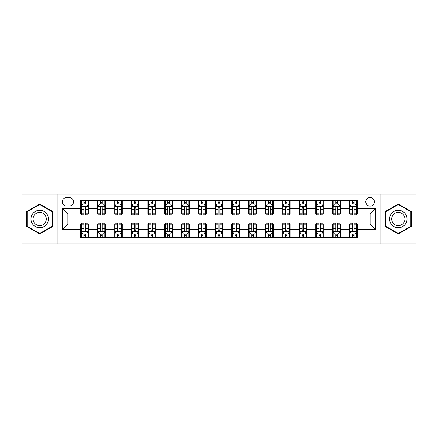 <?xml version="1.0" encoding="UTF-8"?>
<svg xmlns="http://www.w3.org/2000/svg" width="438" height="438" viewBox="0 0 438 438"><rect width="100%" height="100%" fill="white"/><g stroke="black" fill="none" stroke-linecap="round" stroke-linejoin="round"><path stroke-width="0.66" d="M370.099 197.511A4.298 4.298 0 0 0 365.801 201.809A4.298 4.298 0 0 0 370.099 206.106A4.298 4.298 0 0 0 374.397 201.809A4.298 4.298 0 0 0 370.099 197.511M380.841 243.846L416.1 243.846L416.1 194.154L380.841 194.154L380.841 243.846L57.159 243.846L57.159 194.154L21.9 194.154L21.9 243.846L57.159 243.846M66.423 205.969L69.379 205.969A4.161 4.161 0 0 0 73.54 201.809A4.161 4.161 0 0 0 69.379 197.642L66.423 197.642A4.161 4.161 0 0 0 62.262 201.809A4.161 4.161 0 0 0 66.423 205.969M380.841 194.154L57.159 194.154M80.663 229.342L62.53 229.342L62.53 208.658L80.663 208.658L80.663 214.029L67.901 214.029L67.901 223.971L80.663 223.971L80.663 237.467L357.337 237.467L357.337 223.971L370.099 223.971L370.099 214.029L357.337 214.029L357.337 208.658L375.47 208.658L375.47 229.342L357.337 229.342M357.337 208.658L357.337 200.533L80.663 200.533L80.663 208.658M349.283 200.533L349.283 214.029L349.951 214.029M352.502 214.029L354.118 214.029M356.669 214.029L357.337 214.029M349.283 214.029L339.877 214.029M332.491 200.533L332.491 214.029L333.165 214.029M335.716 214.029L337.326 214.029M332.491 214.029L323.091 214.029M315.705 200.533L315.705 214.029L316.373 214.029M318.924 214.029L320.539 214.029M315.705 214.029L306.299 214.029M298.913 200.533L298.913 214.029L299.587 214.029M302.138 214.029L303.748 214.029M298.913 214.029L289.513 214.029M282.127 200.533L282.127 214.029L282.795 214.029M285.352 214.029L286.961 214.029M282.127 214.029L272.726 214.029M265.335 200.533L265.335 214.029L266.008 214.029M268.56 214.029L270.175 214.029M265.335 214.029L255.934 214.029M248.549 200.533L248.549 214.029L249.222 214.029M251.773 214.029L253.383 214.029M248.549 214.029L239.148 214.029M231.757 200.533L231.757 214.029L232.43 214.029M234.982 214.029L236.597 214.029M231.757 214.029L222.356 214.029M214.97 200.533L214.97 214.029L215.644 214.029M218.195 214.029L219.805 214.029M214.97 214.029L205.57 214.029M198.184 200.533L198.184 214.029L198.852 214.029M201.403 214.029L203.018 214.029M198.184 214.029L188.778 214.029M181.392 200.533L181.392 214.029L182.066 214.029M184.617 214.029L186.227 214.029M181.392 214.029L171.992 214.029M164.606 200.533L164.606 214.029L165.274 214.029M167.825 214.029L169.44 214.029M164.606 214.029L155.205 214.029M147.814 200.533L147.814 214.029L148.487 214.029M151.039 214.029L152.648 214.029M147.814 214.029L138.413 214.029M131.028 200.533L131.028 214.029L131.701 214.029M134.252 214.029L135.862 214.029M131.028 214.029L121.627 214.029M114.236 200.533L114.236 214.029L114.909 214.029M117.461 214.029L119.076 214.029M114.236 214.029L104.835 214.029M97.45 200.533L97.45 214.029L98.123 214.029M100.674 214.029L102.284 214.029M97.45 214.029L88.049 214.029M80.663 214.029L81.331 214.029M83.882 214.029L85.498 214.029M80.663 223.971L81.331 223.971M83.882 223.971L85.498 223.971M88.049 223.971L88.717 223.971L88.717 237.467M98.123 223.971L88.717 223.971M100.674 223.971L102.284 223.971M104.835 223.971L105.509 223.971L105.509 237.467M114.909 223.971L105.509 223.971M117.461 223.971L119.076 223.971M121.627 223.971L122.295 223.971L122.295 237.467M131.701 223.971L122.295 223.971M134.252 223.971L135.862 223.971M138.413 223.971L139.087 223.971L139.087 237.467M148.487 223.971L139.087 223.971M151.039 223.971L152.648 223.971M155.205 223.971L155.873 223.971L155.873 237.467M165.274 223.971L155.873 223.971M167.825 223.971L169.44 223.971M171.992 223.971L172.665 223.971L172.665 237.467M182.066 223.971L172.665 223.971M184.617 223.971L186.227 223.971M188.778 223.971L189.451 223.971L189.451 237.467M198.852 223.971L189.451 223.971M201.403 223.971L203.018 223.971M205.57 223.971L206.243 223.971L206.243 237.467M215.644 223.971L206.243 223.971M218.195 223.971L219.805 223.971M222.356 223.971L223.03 223.971L223.03 237.467M232.43 223.971L223.03 223.971M234.982 223.971L236.597 223.971M239.148 223.971L239.816 223.971L239.816 237.467M249.222 223.971L239.816 223.971M251.773 223.971L253.383 223.971M255.934 223.971L256.608 223.971L256.608 237.467M266.008 223.971L256.608 223.971M268.56 223.971L270.175 223.971M272.726 223.971L273.394 223.971L273.394 237.467M282.795 223.971L273.394 223.971M285.352 223.971L286.961 223.971M289.513 223.971L290.186 223.971L290.186 237.467M299.587 223.971L290.186 223.971M302.138 223.971L303.748 223.971M306.299 223.971L306.972 223.971L306.972 237.467M316.373 223.971L306.972 223.971M318.924 223.971L320.539 223.971M323.091 223.971L323.764 223.971L323.764 237.467M333.165 223.971L323.764 223.971M335.716 223.971L337.326 223.971M339.877 223.971L340.55 223.971L340.55 237.467M349.951 223.971L340.55 223.971M352.502 223.971L354.118 223.971M356.669 223.971L357.337 223.971M88.717 200.533L88.717 214.029M80.663 203.889L81.331 203.889M83.882 203.889L85.498 203.889M88.049 203.889L88.717 203.889M80.663 234.111L81.331 234.111M83.882 234.111L85.498 234.111M88.049 234.111L88.717 234.111M97.45 223.971L97.45 237.467M105.509 200.533L105.509 214.029M97.45 203.889L98.123 203.889M100.674 203.889L102.284 203.889M104.835 203.889L105.509 203.889M97.45 234.111L98.123 234.111M100.674 234.111L102.284 234.111M104.835 234.111L105.509 234.111M114.236 223.971L114.236 237.467M114.236 234.111L114.909 234.111M117.461 234.111L119.076 234.111M121.627 234.111L122.295 234.111M122.295 200.533L122.295 214.029M114.236 203.889L114.909 203.889M117.461 203.889L119.076 203.889M121.627 203.889L122.295 203.889M131.028 223.971L131.028 237.467M131.028 234.111L131.701 234.111M134.252 234.111L135.862 234.111M138.413 234.111L139.087 234.111M139.087 200.533L139.087 214.029M131.028 203.889L131.701 203.889M134.252 203.889L135.862 203.889M138.413 203.889L139.087 203.889M147.814 223.971L147.814 237.467M147.814 234.111L148.487 234.111M151.039 234.111L152.648 234.111M155.205 234.111L155.873 234.111M155.873 200.533L155.873 214.029M147.814 203.889L148.487 203.889M151.039 203.889L152.648 203.889M155.205 203.889L155.873 203.889M164.606 223.971L164.606 237.467M164.606 234.111L165.274 234.111M167.825 234.111L169.44 234.111M171.992 234.111L172.665 234.111M172.665 200.533L172.665 214.029M164.606 203.889L165.274 203.889M167.825 203.889L169.44 203.889M171.992 203.889L172.665 203.889M181.392 223.971L181.392 237.467M181.392 234.111L182.066 234.111M184.617 234.111L186.227 234.111M188.778 234.111L189.451 234.111M189.451 200.533L189.451 214.029M181.392 203.889L182.066 203.889M184.617 203.889L186.227 203.889M188.778 203.889L189.451 203.889M198.184 223.971L198.184 237.467M198.184 234.111L198.852 234.111M201.403 234.111L203.018 234.111M205.57 234.111L206.243 234.111M206.243 200.533L206.243 214.029M198.184 203.889L198.852 203.889M201.403 203.889L203.018 203.889M205.57 203.889L206.243 203.889M214.97 223.971L214.97 237.467M214.97 234.111L215.644 234.111M218.195 234.111L219.805 234.111M222.356 234.111L223.03 234.111M223.03 200.533L223.03 214.029M214.97 203.889L215.644 203.889M218.195 203.889L219.805 203.889M222.356 203.889L223.03 203.889M231.757 223.971L231.757 237.467M231.757 234.111L232.43 234.111M234.982 234.111L236.597 234.111M239.148 234.111L239.816 234.111M239.816 200.533L239.816 214.029M231.757 203.889L232.43 203.889M234.982 203.889L236.597 203.889M239.148 203.889L239.816 203.889M248.549 223.971L248.549 237.467M248.549 234.111L249.222 234.111M251.773 234.111L253.383 234.111M255.934 234.111L256.608 234.111M256.608 200.533L256.608 214.029M248.549 203.889L249.222 203.889M251.773 203.889L253.383 203.889M255.934 203.889L256.608 203.889M265.335 223.971L265.335 237.467M265.335 234.111L266.008 234.111M268.56 234.111L270.175 234.111M272.726 234.111L273.394 234.111M273.394 200.533L273.394 214.029M265.335 203.889L266.008 203.889M268.56 203.889L270.175 203.889M272.726 203.889L273.394 203.889M282.127 223.971L282.127 237.467M282.127 234.111L282.795 234.111M285.352 234.111L286.961 234.111M289.513 234.111L290.186 234.111M290.186 200.533L290.186 214.029M282.127 203.889L282.795 203.889M285.352 203.889L286.961 203.889M289.513 203.889L290.186 203.889M298.913 223.971L298.913 237.467M298.913 234.111L299.587 234.111M302.138 234.111L303.748 234.111M306.299 234.111L306.972 234.111M306.972 200.533L306.972 214.029M298.913 203.889L299.587 203.889M302.138 203.889L303.748 203.889M306.299 203.889L306.972 203.889M315.705 223.971L315.705 237.467M315.705 234.111L316.373 234.111M318.924 234.111L320.539 234.111M323.091 234.111L323.764 234.111M323.764 200.533L323.764 214.029M315.705 203.889L316.373 203.889M318.924 203.889L320.539 203.889M323.091 203.889L323.764 203.889M332.491 223.971L332.491 237.467M332.491 234.111L333.165 234.111M335.716 234.111L337.326 234.111M339.877 234.111L340.55 234.111M340.55 200.533L340.55 214.029M332.491 203.889L333.165 203.889M335.716 203.889L337.326 203.889M339.877 203.889L340.55 203.889M349.283 223.971L349.283 237.467M349.283 234.111L349.951 234.111M352.502 234.111L354.118 234.111M356.669 234.111L357.337 234.111M349.283 203.889L349.951 203.889M352.502 203.889L354.118 203.889M356.669 203.889L357.337 203.889M67.901 214.029L62.53 208.658M67.901 223.971L62.53 229.342M375.47 208.658L370.099 214.029M375.47 229.342L370.099 223.971M39.694 233.969L52.659 226.484L52.659 211.516L39.694 204.031L26.734 211.516L26.734 226.484L39.694 233.969M411.266 211.516L398.306 204.031L385.341 211.516L385.341 226.484L398.306 233.969L411.266 226.484L411.266 211.516M85.498 202.279L83.882 202.279M88.049 213.153L85.498 213.153L85.498 214.839L88.049 214.839L88.049 206.643L86.702 203.955L82.678 203.955L81.331 206.643L81.331 214.839L83.882 214.839L83.882 213.153L81.331 213.153M81.331 206.643L81.331 200.533M88.049 206.643L88.049 200.533M83.882 203.955L83.882 200.533M85.498 200.533L85.498 203.955M85.498 213.153L85.498 207.65C84.961 206.616 84.424 206.616 83.882 207.65L83.882 213.153M83.882 235.721L85.498 235.721M81.331 224.847L83.882 224.847L83.882 223.161L81.331 223.161L81.331 231.357L82.678 234.045L86.702 234.045L88.049 231.357L88.049 223.161L85.498 223.161L85.498 224.847L88.049 224.847M88.049 231.357L88.049 237.467M81.331 231.357L81.331 237.467M85.498 234.045L85.498 237.467M83.882 237.467L83.882 234.045M83.882 224.847L83.882 230.35C84.419 231.384 84.956 231.384 85.498 230.35L85.498 224.847M102.284 202.279L100.674 202.279M104.835 213.153L102.284 213.153L102.284 214.839L104.835 214.839L104.835 206.643L103.494 203.955L99.464 203.955L98.123 206.643L98.123 214.839L100.674 214.839L100.674 213.153L98.123 213.153M98.123 206.643L98.123 200.533M104.835 206.643L104.835 200.533M100.674 203.955L100.674 200.533M102.284 200.533L102.284 203.955M102.284 213.153L102.284 207.65C101.747 206.616 101.211 206.616 100.674 207.65L100.674 213.153M119.076 202.279L117.461 202.279M121.627 213.153L119.076 213.153L119.076 214.839L121.627 214.839L121.627 206.643L120.28 203.955L116.251 203.955L114.909 206.643L114.909 214.839L117.461 214.839L117.461 213.153L114.909 213.153M114.909 206.643L114.909 200.533M121.627 206.643L121.627 200.533M117.461 203.955L117.461 200.533M119.076 200.533L119.076 203.955M119.076 213.153L119.076 207.65C118.539 206.616 117.997 206.616 117.461 207.65L117.461 213.153M135.862 202.279L134.252 202.279M138.413 213.153L135.862 213.153L135.862 214.839L138.413 214.839L138.413 206.643L137.072 203.955L133.042 203.955L131.701 206.643L131.701 214.839L134.252 214.839L134.252 213.153L131.701 213.153M131.701 206.643L131.701 200.533M138.413 206.643L138.413 200.533M134.252 203.955L134.252 200.533M135.862 200.533L135.862 203.955M135.862 213.153L135.862 207.65C135.326 206.616 134.789 206.616 134.252 207.65L134.252 213.153M100.674 235.721L102.284 235.721M98.123 224.847L100.674 224.847L100.674 223.161L98.123 223.161L98.123 231.357L99.464 234.045L103.494 234.045L104.835 231.357L104.835 223.161L102.284 223.161L102.284 224.847L104.835 224.847M104.835 231.357L104.835 237.467M98.123 231.357L98.123 237.467M102.284 234.045L102.284 237.467M100.674 237.467L100.674 234.045M100.674 224.847L100.674 230.35C101.211 231.384 101.747 231.384 102.284 230.35L102.284 224.847M117.461 235.721L119.076 235.721M114.909 224.847L117.461 224.847L117.461 223.161L114.909 223.161L114.909 231.357L116.251 234.045L120.28 234.045L121.627 231.357L121.627 223.161L119.076 223.161L119.076 224.847L121.627 224.847M121.627 231.357L121.627 237.467M114.909 231.357L114.909 237.467M119.076 234.045L119.076 237.467M117.461 237.467L117.461 234.045M117.461 224.847L117.461 230.35C117.997 231.384 118.534 231.384 119.076 230.35L119.076 224.847M134.252 235.721L135.862 235.721M131.701 224.847L134.252 224.847L134.252 223.161L131.701 223.161L131.701 231.357L133.042 234.045L137.072 234.045L138.413 231.357L138.413 223.161L135.862 223.161L135.862 224.847L138.413 224.847M138.413 231.357L138.413 237.467M131.701 231.357L131.701 237.467M135.862 234.045L135.862 237.467M134.252 237.467L134.252 234.045M134.252 224.847L134.252 230.35C134.789 231.384 135.326 231.384 135.862 230.35L135.862 224.847M152.648 202.279L151.039 202.279M155.205 213.153L152.648 213.153L152.648 214.839L155.205 214.839L155.205 206.643L153.858 203.955L149.829 203.955L148.487 206.643L148.487 214.839L151.039 214.839L151.039 213.153L148.487 213.153M148.487 206.643L148.487 200.533M155.205 206.643L155.205 200.533M151.039 203.955L151.039 200.533M152.648 200.533L152.648 203.955M152.648 213.153L152.648 207.65C152.112 206.616 151.575 206.616 151.039 207.65L151.039 213.153M151.039 235.721L152.648 235.721M148.487 224.847L151.039 224.847L151.039 223.161L148.487 223.161L148.487 231.357L149.829 234.045L153.858 234.045L155.205 231.357L155.205 223.161L152.648 223.161L152.648 224.847L155.205 224.847M155.205 231.357L155.205 237.467M148.487 231.357L148.487 237.467M152.648 234.045L152.648 237.467M151.039 237.467L151.039 234.045M151.039 224.847L151.039 230.35C151.575 231.384 152.112 231.384 152.648 230.35L152.648 224.847M47.255 214.636A8.733 8.733 0 0 0 35.33 211.439A8.733 8.733 0 0 0 32.138 223.364A8.733 8.733 0 0 0 44.063 226.561A8.733 8.733 0 0 0 47.255 214.636M45.421 215.693A6.608 6.608 0 0 0 36.392 213.273A6.608 6.608 0 0 0 33.972 222.307A6.608 6.608 0 0 0 43.001 224.727A6.608 6.608 0 0 0 45.421 215.693M39.694 233.503L27.14 226.249L27.14 211.751L39.694 204.497L52.253 211.751L52.253 226.249L39.694 233.503M398.306 227.733A8.733 8.733 0 0 0 407.033 219A8.733 8.733 0 0 0 398.306 210.267A8.733 8.733 0 0 0 389.574 219A8.733 8.733 0 0 0 398.306 227.733M398.306 225.608A6.608 6.608 0 0 0 404.915 219A6.608 6.608 0 0 0 398.306 212.392A6.608 6.608 0 0 0 391.692 219A6.608 6.608 0 0 0 398.306 225.608M385.747 211.751L398.306 204.497L410.86 211.751L410.86 226.249L398.306 233.503L385.747 226.249L385.747 211.751M169.44 202.279L167.825 202.279M171.992 213.153L169.44 213.153L169.44 214.839L171.992 214.839L171.992 206.643L170.65 203.955L166.621 203.955L165.274 206.643L165.274 214.839L167.825 214.839L167.825 213.153L165.274 213.153M165.274 206.643L165.274 200.533M171.992 206.643L171.992 200.533M167.825 203.955L167.825 200.533M169.44 200.533L169.44 203.955M169.44 213.153L169.44 207.65C168.904 206.616 168.367 206.616 167.825 207.65L167.825 213.153M186.227 202.279L184.617 202.279M188.778 213.153L186.227 213.153L186.227 214.839L188.778 214.839L188.778 206.643L187.437 203.955L183.407 203.955L182.066 206.643L182.066 214.839L184.617 214.839L184.617 213.153L182.066 213.153M182.066 206.643L182.066 200.533M188.778 206.643L188.778 200.533M184.617 203.955L184.617 200.533M186.227 200.533L186.227 203.955M186.227 213.153L186.227 207.65C185.69 206.616 185.154 206.616 184.617 207.65L184.617 213.153M203.018 202.279L201.403 202.279M205.57 213.153L203.018 213.153L203.018 214.839L205.57 214.839L205.57 206.643L204.228 203.955L200.199 203.955L198.852 206.643L198.852 214.839L201.403 214.839L201.403 213.153L198.852 213.153M198.852 206.643L198.852 200.533M205.57 206.643L205.57 200.533M201.403 203.955L201.403 200.533M203.018 200.533L203.018 203.955M203.018 213.153L203.018 207.65C202.482 206.616 201.945 206.616 201.403 207.65L201.403 213.153M219.805 202.279L218.195 202.279M222.356 213.153L219.805 213.153L219.805 214.839L222.356 214.839L222.356 206.643L221.015 203.955L216.985 203.955L215.644 206.643L215.644 214.839L218.195 214.839L218.195 213.153L215.644 213.153M215.644 206.643L215.644 200.533M222.356 206.643L222.356 200.533M218.195 203.955L218.195 200.533M219.805 200.533L219.805 203.955M219.805 213.153L219.805 207.65C219.268 206.616 218.732 206.616 218.195 207.65L218.195 213.153M236.597 202.279L234.982 202.279M239.148 213.153L236.597 213.153L236.597 214.839L239.148 214.839L239.148 206.643L237.801 203.955L233.772 203.955L232.43 206.643L232.43 214.839L234.982 214.839L234.982 213.153L232.43 213.153M232.43 206.643L232.43 200.533M239.148 206.643L239.148 200.533M234.982 203.955L234.982 200.533M236.597 200.533L236.597 203.955M236.597 213.153L236.597 207.65C236.06 206.616 235.524 206.616 234.982 207.65L234.982 213.153M167.825 235.721L169.44 235.721M165.274 224.847L167.825 224.847L167.825 223.161L165.274 223.161L165.274 231.357L166.621 234.045L170.65 234.045L171.992 231.357L171.992 223.161L169.44 223.161L169.44 224.847L171.992 224.847M171.992 231.357L171.992 237.467M165.274 231.357L165.274 237.467M169.44 234.045L169.44 237.467M167.825 237.467L167.825 234.045M167.825 224.847L167.825 230.35C168.362 231.384 168.904 231.384 169.44 230.35L169.44 224.847M184.617 235.721L186.227 235.721M182.066 224.847L184.617 224.847L184.617 223.161L182.066 223.161L182.066 231.357L183.407 234.045L187.437 234.045L188.778 231.357L188.778 223.161L186.227 223.161L186.227 224.847L188.778 224.847M188.778 231.357L188.778 237.467M182.066 231.357L182.066 237.467M186.227 234.045L186.227 237.467M184.617 237.467L184.617 234.045M184.617 224.847L184.617 230.35C185.154 231.384 185.69 231.384 186.227 230.35L186.227 224.847M201.403 235.721L203.018 235.721M198.852 224.847L201.403 224.847L201.403 223.161L198.852 223.161L198.852 231.357L200.199 234.045L204.228 234.045L205.57 231.357L205.57 223.161L203.018 223.161L203.018 224.847L205.57 224.847M205.57 231.357L205.57 237.467M198.852 231.357L198.852 237.467M203.018 234.045L203.018 237.467M201.403 237.467L201.403 234.045M201.403 224.847L201.403 230.35C201.94 231.384 202.476 231.384 203.018 230.35L203.018 224.847M218.195 235.721L219.805 235.721M215.644 224.847L218.195 224.847L218.195 223.161L215.644 223.161L215.644 231.357L216.985 234.045L221.015 234.045L222.356 231.357L222.356 223.161L219.805 223.161L219.805 224.847L222.356 224.847M222.356 231.357L222.356 237.467M215.644 231.357L215.644 237.467M219.805 234.045L219.805 237.467M218.195 237.467L218.195 234.045M218.195 224.847L218.195 230.35C218.732 231.384 219.268 231.384 219.805 230.35L219.805 224.847M234.982 235.721L236.597 235.721M232.43 224.847L234.982 224.847L234.982 223.161L232.43 223.161L232.43 231.357L233.772 234.045L237.801 234.045L239.148 231.357L239.148 223.161L236.597 223.161L236.597 224.847L239.148 224.847M239.148 231.357L239.148 237.467M232.43 231.357L232.43 237.467M236.597 234.045L236.597 237.467M234.982 237.467L234.982 234.045M234.982 224.847L234.982 230.35C235.518 231.384 236.055 231.384 236.597 230.35L236.597 224.847M253.383 202.279L251.773 202.279M255.934 213.153L253.383 213.153L253.383 214.839L255.934 214.839L255.934 206.643L254.593 203.955L250.563 203.955L249.222 206.643L249.222 214.839L251.773 214.839L251.773 213.153L249.222 213.153M249.222 206.643L249.222 200.533M255.934 206.643L255.934 200.533M251.773 203.955L251.773 200.533M253.383 200.533L253.383 203.955M253.383 213.153L253.383 207.65C252.846 206.616 252.31 206.616 251.773 207.65L251.773 213.153M251.773 235.721L253.383 235.721M249.222 224.847L251.773 224.847L251.773 223.161L249.222 223.161L249.222 231.357L250.563 234.045L254.593 234.045L255.934 231.357L255.934 223.161L253.383 223.161L253.383 224.847L255.934 224.847M255.934 231.357L255.934 237.467M249.222 231.357L249.222 237.467M253.383 234.045L253.383 237.467M251.773 237.467L251.773 234.045M251.773 224.847L251.773 230.35C252.31 231.384 252.846 231.384 253.383 230.35L253.383 224.847M270.175 202.279L268.56 202.279M272.726 213.153L270.175 213.153L270.175 214.839L272.726 214.839L272.726 206.643L271.379 203.955L267.35 203.955L266.008 206.643L266.008 214.839L268.56 214.839L268.56 213.153L266.008 213.153M266.008 206.643L266.008 200.533M272.726 206.643L272.726 200.533M268.56 203.955L268.56 200.533M270.175 200.533L270.175 203.955M270.175 213.153L270.175 207.65C269.638 206.616 269.096 206.616 268.56 207.65L268.56 213.153M268.56 235.721L270.175 235.721M266.008 224.847L268.56 224.847L268.56 223.161L266.008 223.161L266.008 231.357L267.35 234.045L271.379 234.045L272.726 231.357L272.726 223.161L270.175 223.161L270.175 224.847L272.726 224.847M272.726 231.357L272.726 237.467M266.008 231.357L266.008 237.467M270.175 234.045L270.175 237.467M268.56 237.467L268.56 234.045M268.56 224.847L268.56 230.35C269.096 231.384 269.633 231.384 270.175 230.35L270.175 224.847M286.961 202.279L285.352 202.279M289.513 213.153L286.961 213.153L286.961 214.839L289.513 214.839L289.513 206.643L288.171 203.955L284.142 203.955L282.795 206.643L282.795 214.839L285.352 214.839L285.352 213.153L282.795 213.153M282.795 206.643L282.795 200.533M289.513 206.643L289.513 200.533M285.352 203.955L285.352 200.533M286.961 200.533L286.961 203.955M286.961 213.153L286.961 207.65C286.425 206.616 285.888 206.616 285.352 207.65L285.352 213.153M285.352 235.721L286.961 235.721M282.795 224.847L285.352 224.847L285.352 223.161L282.795 223.161L282.795 231.357L284.142 234.045L288.171 234.045L289.513 231.357L289.513 223.161L286.961 223.161L286.961 224.847L289.513 224.847M289.513 231.357L289.513 237.467M282.795 231.357L282.795 237.467M286.961 234.045L286.961 237.467M285.352 237.467L285.352 234.045M285.352 224.847L285.352 230.35C285.888 231.384 286.425 231.384 286.961 230.35L286.961 224.847M303.748 202.279L302.138 202.279M306.299 213.153L303.748 213.153L303.748 214.839L306.299 214.839L306.299 206.643L304.957 203.955L300.928 203.955L299.587 206.643L299.587 214.839L302.138 214.839L302.138 213.153L299.587 213.153M299.587 206.643L299.587 200.533M306.299 206.643L306.299 200.533M302.138 203.955L302.138 200.533M303.748 200.533L303.748 203.955M303.748 213.153L303.748 207.65C303.211 206.616 302.674 206.616 302.138 207.65L302.138 213.153M302.138 235.721L303.748 235.721M299.587 224.847L302.138 224.847L302.138 223.161L299.587 223.161L299.587 231.357L300.928 234.045L304.957 234.045L306.299 231.357L306.299 223.161L303.748 223.161L303.748 224.847L306.299 224.847M306.299 231.357L306.299 237.467M299.587 231.357L299.587 237.467M303.748 234.045L303.748 237.467M302.138 237.467L302.138 234.045M302.138 224.847L302.138 230.35C302.674 231.384 303.211 231.384 303.748 230.35L303.748 224.847M320.539 202.279L318.924 202.279M323.091 213.153L320.539 213.153L320.539 214.839L323.091 214.839L323.091 206.643L321.749 203.955L317.72 203.955L316.373 206.643L316.373 214.839L318.924 214.839L318.924 213.153L316.373 213.153M316.373 206.643L316.373 200.533M323.091 206.643L323.091 200.533M318.924 203.955L318.924 200.533M320.539 200.533L320.539 203.955M320.539 213.153L320.539 207.65C320.003 206.616 319.466 206.616 318.924 207.65L318.924 213.153M318.924 235.721L320.539 235.721M316.373 224.847L318.924 224.847L318.924 223.161L316.373 223.161L316.373 231.357L317.72 234.045L321.749 234.045L323.091 231.357L323.091 223.161L320.539 223.161L320.539 224.847L323.091 224.847M323.091 231.357L323.091 237.467M316.373 231.357L316.373 237.467M320.539 234.045L320.539 237.467M318.924 237.467L318.924 234.045M318.924 224.847L318.924 230.35C319.461 231.384 320.003 231.384 320.539 230.35L320.539 224.847M337.326 202.279L335.716 202.279M339.877 213.153L337.326 213.153L337.326 214.839L339.877 214.839L339.877 206.643L338.536 203.955L334.506 203.955L333.165 206.643L333.165 214.839L335.716 214.839L335.716 213.153L333.165 213.153M333.165 206.643L333.165 200.533M339.877 206.643L339.877 200.533M335.716 203.955L335.716 200.533M337.326 200.533L337.326 203.955M337.326 213.153L337.326 207.65C336.789 206.616 336.253 206.616 335.716 207.65L335.716 213.153M335.716 235.721L337.326 235.721M333.165 224.847L335.716 224.847L335.716 223.161L333.165 223.161L333.165 231.357L334.506 234.045L338.536 234.045L339.877 231.357L339.877 223.161L337.326 223.161L337.326 224.847L339.877 224.847M339.877 231.357L339.877 237.467M333.165 231.357L333.165 237.467M337.326 234.045L337.326 237.467M335.716 237.467L335.716 234.045M335.716 224.847L335.716 230.35C336.253 231.384 336.789 231.384 337.326 230.35L337.326 224.847M352.502 235.721L354.118 235.721M349.951 224.847L352.502 224.847L352.502 223.161L349.951 223.161L349.951 231.357L351.298 234.045L355.322 234.045L356.669 231.357L356.669 223.161L354.118 223.161L354.118 224.847L356.669 224.847M356.669 231.357L356.669 237.467M349.951 231.357L349.951 237.467M354.118 234.045L354.118 237.467M352.502 237.467L352.502 234.045M352.502 224.847L352.502 230.35C353.039 231.384 353.575 231.384 354.118 230.35L354.118 224.847M354.118 202.279L352.502 202.279M356.669 213.153L354.118 213.153L354.118 214.839L356.669 214.839L356.669 206.643L355.322 203.955L351.298 203.955L349.951 206.643L349.951 214.839L352.502 214.839L352.502 213.153L349.951 213.153M349.951 206.643L349.951 200.533M356.669 206.643L356.669 200.533M352.502 203.955L352.502 200.533M354.118 200.533L354.118 203.955M354.118 213.153L354.118 207.65C353.581 206.616 353.044 206.616 352.502 207.65L352.502 213.153M97.45 229.342L88.717 229.342M97.45 208.658L88.717 208.658M114.236 208.658L105.509 208.658M114.236 229.342L105.509 229.342M131.028 208.658L122.295 208.658M131.028 229.342L122.295 229.342M147.814 208.658L139.087 208.658M147.814 229.342L139.087 229.342M164.606 208.658L155.873 208.658M164.606 229.342L155.873 229.342M181.392 208.658L172.665 208.658M181.392 229.342L172.665 229.342M198.184 208.658L189.451 208.658M198.184 229.342L189.451 229.342M214.97 208.658L206.243 208.658M214.97 229.342L206.243 229.342M231.757 208.658L223.03 208.658M231.757 229.342L223.03 229.342M248.549 208.658L239.816 208.658M248.549 229.342L239.816 229.342M265.335 208.658L256.608 208.658M265.335 229.342L256.608 229.342M282.127 208.658L273.394 208.658M282.127 229.342L273.394 229.342M298.913 208.658L290.186 208.658M298.913 229.342L290.186 229.342M315.705 208.658L306.972 208.658M315.705 229.342L306.972 229.342M332.491 208.658L323.764 208.658M332.491 229.342L323.764 229.342M349.283 208.658L340.55 208.658M349.283 229.342L340.55 229.342M88.016 206.577L81.364 206.577M81.331 204.119L82.596 204.119M86.784 204.119L88.049 204.119M83.882 209.55L81.331 209.55M88.049 209.55L85.498 209.55M85.498 203.133L83.882 203.133M81.364 231.423L88.016 231.423M88.049 233.881L86.784 233.881M82.596 233.881L81.331 233.881M85.498 228.45L88.049 228.45M81.331 228.45L83.882 228.45M83.882 234.867L85.498 234.867M104.802 206.577L98.156 206.577M98.123 204.119L99.382 204.119M103.576 204.119L104.835 204.119M100.674 209.55L98.123 209.55M104.835 209.55L102.284 209.55M102.284 203.133L100.674 203.133M121.594 206.577L114.942 206.577M114.909 204.119L116.174 204.119M120.362 204.119L121.627 204.119M117.461 209.55L114.909 209.55M121.627 209.55L119.076 209.55M119.076 203.133L117.461 203.133M138.381 206.577L131.734 206.577M131.701 204.119L132.96 204.119M137.149 204.119L138.413 204.119M134.252 209.55L131.701 209.55M138.413 209.55L135.862 209.55M135.862 203.133L134.252 203.133M98.156 231.423L104.802 231.423M104.835 233.881L103.576 233.881M99.382 233.881L98.123 233.881M102.284 228.45L104.835 228.45M98.123 228.45L100.674 228.45M100.674 234.867L102.284 234.867M114.942 231.423L121.594 231.423M121.627 233.881L120.362 233.881M116.174 233.881L114.909 233.881M119.076 228.45L121.627 228.45M114.909 228.45L117.461 228.45M117.461 234.867L119.076 234.867M131.734 231.423L138.381 231.423M138.413 233.881L137.149 233.881M132.96 233.881L131.701 233.881M135.862 228.45L138.413 228.45M131.701 228.45L134.252 228.45M134.252 234.867L135.862 234.867M155.167 206.577L148.52 206.577M148.487 204.119L149.752 204.119M153.941 204.119L155.205 204.119M151.039 209.55L148.487 209.55M155.205 209.55L152.648 209.55M152.648 203.133L151.039 203.133M148.52 231.423L155.167 231.423M155.205 233.881L153.941 233.881M149.752 233.881L148.487 233.881M152.648 228.45L155.205 228.45M148.487 228.45L151.039 228.45M151.039 234.867L152.648 234.867M171.959 206.577L165.312 206.577M165.274 204.119L166.539 204.119M170.727 204.119L171.992 204.119M167.825 209.55L165.274 209.55M171.992 209.55L169.44 209.55M169.44 203.133L167.825 203.133M188.745 206.577L182.099 206.577M182.066 204.119L183.325 204.119M187.519 204.119L188.778 204.119M184.617 209.55L182.066 209.55M188.778 209.55L186.227 209.55M186.227 203.133L184.617 203.133M205.537 206.577L198.885 206.577M198.852 204.119L200.117 204.119M204.305 204.119L205.57 204.119M201.403 209.55L198.852 209.55M205.57 209.55L203.018 209.55M203.018 203.133L201.403 203.133M222.323 206.577L215.677 206.577M215.644 204.119L216.903 204.119M221.097 204.119L222.356 204.119M218.195 209.55L215.644 209.55M222.356 209.55L219.805 209.55M219.805 203.133L218.195 203.133M239.115 206.577L232.463 206.577M232.43 204.119L233.695 204.119M237.883 204.119L239.148 204.119M234.982 209.55L232.43 209.55M239.148 209.55L236.597 209.55M236.597 203.133L234.982 203.133M165.312 231.423L171.959 231.423M171.992 233.881L170.727 233.881M166.539 233.881L165.274 233.881M169.44 228.45L171.992 228.45M165.274 228.45L167.825 228.45M167.825 234.867L169.44 234.867M182.099 231.423L188.745 231.423M188.778 233.881L187.519 233.881M183.325 233.881L182.066 233.881M186.227 228.45L188.778 228.45M182.066 228.45L184.617 228.45M184.617 234.867L186.227 234.867M198.885 231.423L205.537 231.423M205.57 233.881L204.305 233.881M200.117 233.881L198.852 233.881M203.018 228.45L205.57 228.45M198.852 228.45L201.403 228.45M201.403 234.867L203.018 234.867M215.677 231.423L222.323 231.423M222.356 233.881L221.097 233.881M216.903 233.881L215.644 233.881M219.805 228.45L222.356 228.45M215.644 228.45L218.195 228.45M218.195 234.867L219.805 234.867M232.463 231.423L239.115 231.423M239.148 233.881L237.883 233.881M233.695 233.881L232.43 233.881M236.597 228.45L239.148 228.45M232.43 228.45L234.982 228.45M234.982 234.867L236.597 234.867M255.901 206.577L249.255 206.577M249.222 204.119L250.481 204.119M254.675 204.119L255.934 204.119M251.773 209.55L249.222 209.55M255.934 209.55L253.383 209.55M253.383 203.133L251.773 203.133M249.255 231.423L255.901 231.423M255.934 233.881L254.675 233.881M250.481 233.881L249.222 233.881M253.383 228.45L255.934 228.45M249.222 228.45L251.773 228.45M251.773 234.867L253.383 234.867M272.688 206.577L266.041 206.577M266.008 204.119L267.273 204.119M271.461 204.119L272.726 204.119M268.56 209.55L266.008 209.55M272.726 209.55L270.175 209.55M270.175 203.133L268.56 203.133M266.041 231.423L272.688 231.423M272.726 233.881L271.461 233.881M267.273 233.881L266.008 233.881M270.175 228.45L272.726 228.45M266.008 228.45L268.56 228.45M268.56 234.867L270.175 234.867M289.48 206.577L282.833 206.577M282.795 204.119L284.059 204.119M288.248 204.119L289.513 204.119M285.352 209.55L282.795 209.55M289.513 209.55L286.961 209.55M286.961 203.133L285.352 203.133M282.833 231.423L289.48 231.423M289.513 233.881L288.248 233.881M284.059 233.881L282.795 233.881M286.961 228.45L289.513 228.45M282.795 228.45L285.352 228.45M285.352 234.867L286.961 234.867M306.266 206.577L299.619 206.577M299.587 204.119L300.851 204.119M305.04 204.119L306.299 204.119M302.138 209.55L299.587 209.55M306.299 209.55L303.748 209.55M303.748 203.133L302.138 203.133M299.619 231.423L306.266 231.423M306.299 233.881L305.04 233.881M300.851 233.881L299.587 233.881M303.748 228.45L306.299 228.45M299.587 228.45L302.138 228.45M302.138 234.867L303.748 234.867M323.058 206.577L316.406 206.577M316.373 204.119L317.638 204.119M321.826 204.119L323.091 204.119M318.924 209.55L316.373 209.55M323.091 209.55L320.539 209.55M320.539 203.133L318.924 203.133M316.406 231.423L323.058 231.423M323.091 233.881L321.826 233.881M317.638 233.881L316.373 233.881M320.539 228.45L323.091 228.45M316.373 228.45L318.924 228.45M318.924 234.867L320.539 234.867M339.844 206.577L333.198 206.577M333.165 204.119L334.424 204.119M338.618 204.119L339.877 204.119M335.716 209.55L333.165 209.55M339.877 209.55L337.326 209.55M337.326 203.133L335.716 203.133M333.198 231.423L339.844 231.423M339.877 233.881L338.618 233.881M334.424 233.881L333.165 233.881M337.326 228.45L339.877 228.45M333.165 228.45L335.716 228.45M335.716 234.867L337.326 234.867M349.984 231.423L356.636 231.423M356.669 233.881L355.404 233.881M351.216 233.881L349.951 233.881M354.118 228.45L356.669 228.45M349.951 228.45L352.502 228.45M352.502 234.867L354.118 234.867M356.636 206.577L349.984 206.577M349.951 204.119L351.216 204.119M355.404 204.119L356.669 204.119M352.502 209.55L349.951 209.55M356.669 209.55L354.118 209.55M354.118 203.133L352.502 203.133"/></g></svg>
